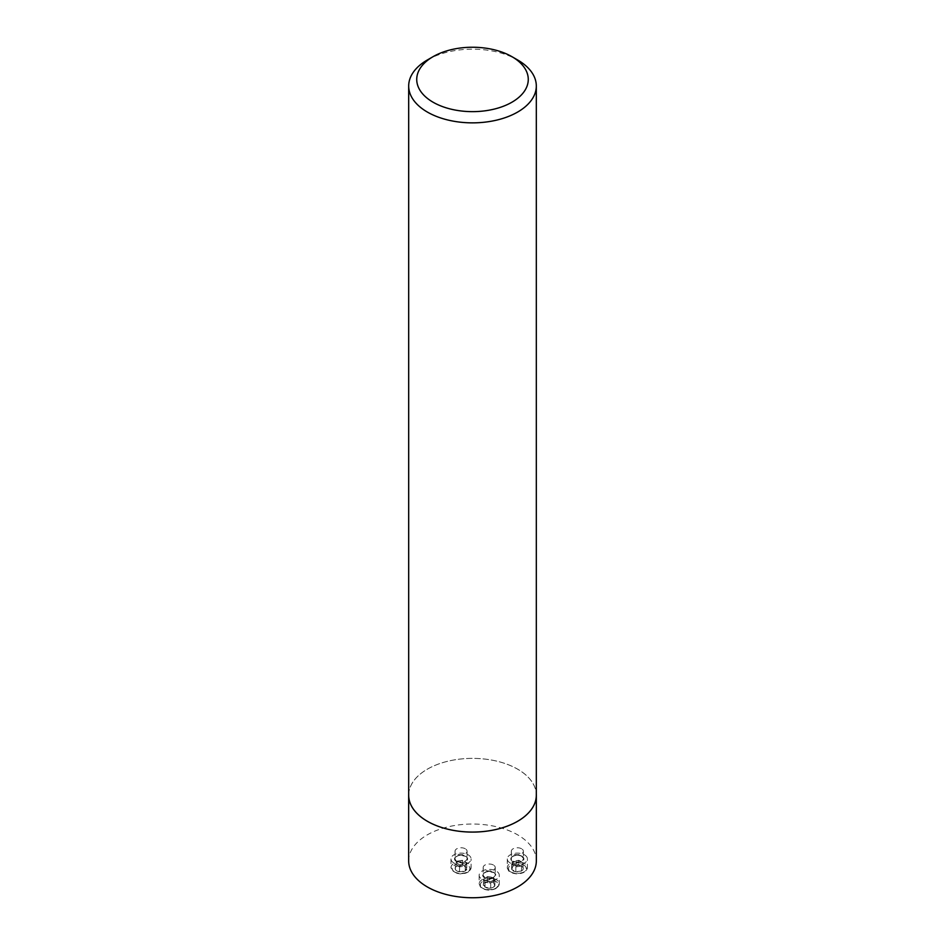 <?xml version="1.0" encoding="UTF-8"?>
<svg xmlns="http://www.w3.org/2000/svg" width="945" height="945" viewBox="0 0 945 945"><rect width="100%" height="100%" fill="white"/><g stroke="black" fill="none" stroke-linecap="round" stroke-linejoin="round"><path stroke-width="0.71" stroke-dasharray="4.72 3.54" d="M493.467 865.041A6.036 3.485 0 0 0 486.899 864.285A6.036 3.485 0 0 0 483.178 867.498A6.036 3.485 0 0 0 486.899 870.723A6.036 3.485 0 0 0 493.467 869.967A6.036 3.485 0 0 0 495.239 867.498A6.036 3.485 0 0 0 493.467 865.041M408.665 860.895A63.835 36.855 180 0 1 448.072 826.84A63.835 36.855 180 0 1 517.636 834.837A63.835 36.855 180 0 1 536.335 860.895M521.616 848.787A6.036 3.485 0 0 0 515.049 848.031A6.036 3.485 0 0 0 511.328 851.244A6.036 3.485 0 0 0 517.352 854.729A6.036 3.485 0 0 0 523.388 851.244A6.036 3.485 0 0 0 521.616 848.787M465.318 848.787A6.036 3.485 0 0 0 458.75 848.031A6.036 3.485 0 0 0 455.029 851.244A6.036 3.485 0 0 0 456.789 853.713A6.036 3.485 0 0 0 463.369 854.469A6.036 3.485 0 0 0 467.09 851.244A6.036 3.485 0 0 0 465.318 848.787M427.376 59.96A63.811 36.843 180 0 1 517.624 59.96M408.689 795.229A63.811 36.843 180 0 1 448.084 761.186A63.811 36.843 180 0 1 517.624 769.171A63.811 36.843 180 0 1 536.311 795.229M408.689 794.19A63.835 36.855 180 0 1 448.899 760.985A63.835 36.855 180 0 1 517.636 769.159A63.835 36.855 180 0 1 536.311 794.19M523.046 867.652A5.894 3.402 180 0 1 521.522 870.936A5.894 3.402 180 0 1 515.828 871.822A5.894 3.402 180 0 1 511.658 869.412A5.894 3.402 180 0 1 513.182 866.116A5.894 3.402 180 0 1 518.876 865.242A5.894 3.402 180 0 1 523.046 867.652L521.522 870.936L515.828 871.822L511.658 869.412L513.182 866.116L518.876 865.242L523.046 867.652L523.046 862.726L518.876 860.316L513.182 861.19L511.658 864.486L515.828 866.896L518.675 866.447A5.103 2.953 180 0 1 513.737 865.691A5.103 2.953 180 0 1 512.426 862.844A5.103 2.953 180 0 1 516.029 860.753A5.103 2.953 180 0 1 520.967 861.521A5.103 2.953 180 0 1 522.29 864.368L523.046 862.726M524.463 854.823A10.052 5.8 180 0 1 527.404 858.922A10.052 5.8 180 0 1 517.352 864.734A10.052 5.8 180 0 1 507.3 858.922A10.052 5.8 180 0 1 513.513 853.559A10.052 5.8 180 0 1 524.463 854.823M518.675 866.447L521.522 866.01L522.29 864.368A5.103 2.953 180 0 1 518.675 866.447M521.522 866.01L521.522 870.936M518.876 860.316L518.876 865.242M513.182 861.19L513.182 866.116M511.658 864.486L511.658 869.412M515.828 866.896L515.828 871.822M490.727 888.064A5.894 3.402 180 0 1 485.033 887.19A5.894 3.402 180 0 1 483.509 883.894A5.894 3.402 180 0 1 487.679 881.496A5.894 3.402 180 0 1 493.373 882.37A5.894 3.402 180 0 1 494.896 885.666A5.894 3.402 180 0 1 490.727 888.064L485.033 887.19L483.509 883.894L487.679 881.496L493.373 882.37L494.896 885.666L490.727 888.064L490.727 883.138L494.896 880.74L493.373 877.444L487.679 876.57L483.509 878.968L484.277 880.622A5.103 2.953 180 0 1 485.6 877.775A5.103 2.953 180 0 1 490.526 877.007A5.103 2.953 180 0 1 494.14 879.086A5.103 2.953 180 0 1 492.817 881.945A5.103 2.953 180 0 1 487.88 882.701L490.727 883.138M496.314 879.275A10.052 5.8 180 0 1 485.364 880.539A10.052 5.8 180 0 1 479.15 875.176A10.052 5.8 180 0 1 489.203 869.376A10.052 5.8 180 0 1 499.255 875.176A10.052 5.8 180 0 1 496.314 879.275M484.277 880.622L485.033 882.264L487.88 882.701A5.103 2.953 180 0 1 484.277 880.622M485.033 882.264L485.033 887.19M494.896 880.74L494.896 885.666M493.373 877.444L493.373 882.37M487.679 876.57L487.679 881.496M483.509 878.968L483.509 883.894M455.36 869.412A5.894 3.402 180 0 1 456.884 866.116A5.894 3.402 180 0 1 462.577 865.242A5.894 3.402 180 0 1 466.747 867.652A5.894 3.402 180 0 1 465.223 870.936A5.894 3.402 180 0 1 459.53 871.822A5.894 3.402 180 0 1 455.36 869.412L456.884 866.116L462.577 865.242L466.747 867.652L465.223 870.936L459.53 871.822L455.36 869.412L455.36 864.486L459.53 866.896L465.223 866.01L466.747 862.726L462.577 860.316L459.731 860.753A5.103 2.953 180 0 1 464.668 861.521A5.103 2.953 180 0 1 465.991 864.368A5.103 2.953 180 0 1 462.377 866.447A5.103 2.953 180 0 1 457.451 865.691A5.103 2.953 180 0 1 456.128 862.844L455.36 864.486M453.943 863.033A10.052 5.8 180 0 1 451.001 858.922A10.052 5.8 180 0 1 461.054 853.122A10.052 5.8 180 0 1 471.106 858.922A10.052 5.8 180 0 1 464.905 864.285A10.052 5.8 180 0 1 453.943 863.033M459.731 860.753L456.884 861.19L456.128 862.844A5.103 2.953 180 0 1 459.731 860.753M456.884 861.19L456.884 866.116M459.53 866.896L459.53 871.822M465.223 866.01L465.223 870.936M466.747 862.726L466.747 867.652M462.577 860.316L462.577 865.242M523.613 864.911A8.848 5.103 180 0 1 519.644 873.463A8.848 5.103 180 0 1 508.812 867.203A8.848 5.103 180 0 1 523.613 864.911M521.616 856.052A6.036 3.485 0 0 0 515.049 855.296A6.036 3.485 0 0 0 511.328 858.509A6.036 3.485 0 0 0 517.352 861.994A6.036 3.485 0 0 0 523.388 858.509A6.036 3.485 0 0 0 521.616 856.052M521.971 856.253A6.532 3.768 180 0 1 519.041 862.572A6.532 3.768 180 0 1 511.044 857.954A6.532 3.768 180 0 1 521.971 856.253M524.463 863.435A10.052 5.8 0 0 0 513.513 862.183A10.052 5.8 0 0 0 507.3 867.545A10.052 5.8 0 0 0 517.352 873.345A10.052 5.8 0 0 0 527.404 867.545A10.052 5.8 0 0 0 524.463 863.435M495.463 888.394A8.848 5.103 180 0 1 480.662 886.103A8.848 5.103 180 0 1 491.494 879.842A8.848 5.103 180 0 1 495.463 888.394M493.467 877.232A6.036 3.485 0 0 0 495.239 874.763A6.036 3.485 0 0 0 489.203 871.278A6.036 3.485 0 0 0 483.178 874.763A6.036 3.485 0 0 0 486.899 877.988A6.036 3.485 0 0 0 493.467 877.232M493.822 877.846A6.532 3.768 180 0 1 482.895 876.157A6.532 3.768 180 0 1 490.892 871.526A6.532 3.768 180 0 1 493.822 877.846M496.314 887.898A10.052 5.8 0 0 0 499.255 883.799A10.052 5.8 0 0 0 489.203 877.988A10.052 5.8 0 0 0 479.15 883.799A10.052 5.8 0 0 0 485.364 889.162A10.052 5.8 0 0 0 496.314 887.898M454.805 872.14A8.848 5.103 180 0 1 458.762 863.6A8.848 5.103 180 0 1 469.606 869.849A8.848 5.103 180 0 1 454.805 872.14M456.789 860.978A6.036 3.485 0 0 0 463.369 861.734A6.036 3.485 0 0 0 467.09 858.509A6.036 3.485 0 0 0 461.054 855.036A6.036 3.485 0 0 0 455.029 858.509A6.036 3.485 0 0 0 456.789 860.978M456.435 861.592A6.532 3.768 180 0 1 459.364 855.284A6.532 3.768 180 0 1 467.373 859.903A6.532 3.768 180 0 1 456.435 861.592M453.943 871.644A10.052 5.8 0 0 0 464.905 872.908A10.052 5.8 0 0 0 471.106 867.545A10.052 5.8 0 0 0 461.054 861.734A10.052 5.8 0 0 0 451.001 867.545A10.052 5.8 0 0 0 453.943 871.644M511.328 851.244L511.328 858.509C509.721 857.906 515.545 853.37 521.723 856.276L523.388 858.509L523.388 851.244M507.3 858.922L507.3 867.545C508.245 870.676 509.379 872.27 510.69 872.306C515.084 874.349 519.502 874.361 523.932 872.353L527.404 867.545L527.404 858.922M483.178 867.498L483.178 874.763C482.552 874.054 483.745 873.062 486.734 871.786C493.255 871.963 496.09 872.956 495.239 874.763L495.239 867.498M479.15 875.176L479.15 883.799L480.521 887.024L482.541 888.56C486.911 890.651 491.412 890.615 496.066 888.454L499.255 883.799L499.255 875.176M455.029 851.244L455.029 858.509C454.403 857.8 455.596 856.808 458.585 855.532C465.105 855.709 467.94 856.702 467.09 858.509L467.09 851.244M451.001 858.922L451.001 867.545L454.202 872.2C458.845 874.361 463.357 874.397 467.716 872.306L469.748 870.77L471.106 867.545L471.106 858.922"/><path stroke-width="1.42" d="M536.311 794.19A63.835 36.855 180 0 1 536.335 795.229L536.335 860.895A63.835 36.855 180 0 1 472.5 897.75A63.835 36.855 180 0 1 408.665 860.895L408.665 795.229A63.835 36.855 180 0 1 408.689 794.19M517.624 59.96L511.942 56.676A55.767 32.201 180 0 1 511.942 56.676A55.767 32.201 180 0 1 511.93 102.214A55.767 32.201 180 0 1 433.07 102.214A55.767 32.201 180 0 1 433.058 56.676A55.767 32.201 180 0 1 511.93 56.676L517.624 59.96A63.811 36.843 180 0 1 536.311 86.019A63.811 36.843 180 0 1 472.5 122.862A63.811 36.843 180 0 1 408.689 86.019A63.811 36.843 180 0 1 427.376 59.96L433.058 56.676M536.311 86.019L536.311 795.229A63.811 36.843 180 0 1 472.5 832.072A63.811 36.843 180 0 1 408.689 795.229L408.689 86.019M536.335 795.229A63.835 36.855 180 0 1 472.5 832.084A63.835 36.855 180 0 1 408.665 795.229"/></g></svg>
